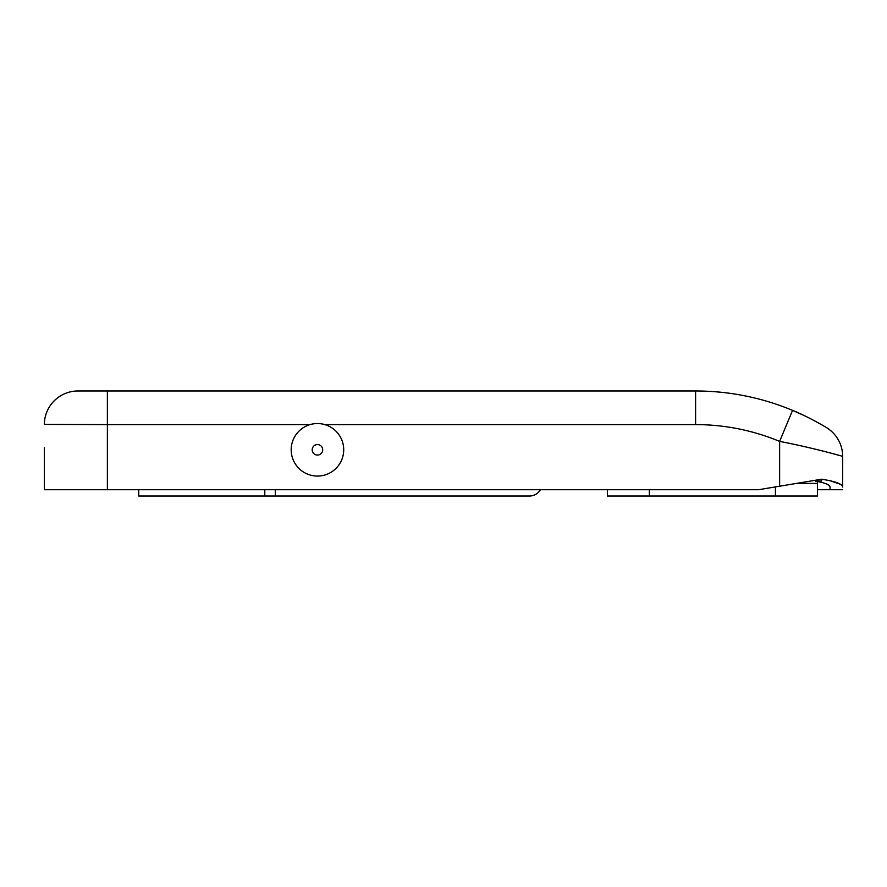 <?xml version="1.0" encoding="UTF-8"?>
<svg xmlns="http://www.w3.org/2000/svg" width="887" height="887" viewBox="0 0 887 887"><rect width="100%" height="100%" fill="white"/><g stroke="black" fill="none" stroke-linecap="round" stroke-linejoin="round"><path stroke-width="1.33" d="M343.712 449.798A26.255 26.255 0 0 1 317.457 476.064A26.255 26.255 0 0 1 291.191 449.798A26.255 26.255 0 0 1 317.457 423.542A26.255 26.255 0 0 1 343.712 449.798M256.387 496.021L189.153 496.021L256.387 496.021M264.792 489.713L264.792 496.021L138.738 496.021L138.738 489.713M275.292 489.713L275.292 496.021L529.484 496.021A12.606 12.606 0 0 0 540.405 489.713M275.292 496.021L264.792 496.021M804.686 415.803L792.557 410.371C808.334 416.69 825.919 427.179 826.496 427.623A33.617 33.617 0 0 1 842.65 456.35L842.65 487.041C842.284 483.936 835.288 481.331 821.639 479.213L758.618 489.713L44.417 489.713L44.35 447.702M826.496 427.623A33.617 33.617 0 0 1 842.65 456.35C843.293 456.506 812.913 447.735 779.629 441.404A218.479 218.479 0 0 0 695.596 424.596L695.596 390.979A252.096 252.096 0 0 1 792.557 410.371A252.096 252.096 0 0 0 695.596 390.979L107.371 390.979L107.371 424.596L44.35 424.407A33.617 33.617 0 0 1 77.967 390.979L107.371 390.979L77.967 390.979M44.35 480.876L44.417 489.713M840.421 484.269L830.044 480.743M829.744 452.825L837.783 454.987M842.65 477.117L842.65 487.041M830.044 487.041L830.044 489.713L830.044 487.041C829.822 484.734 824.899 482.761 815.275 481.098L815.275 480.277L821.639 479.213L821.639 481.098L815.275 481.098M817.437 489.713L842.65 489.713M792.557 410.371L779.629 441.404L779.629 486.22L815.275 480.277M823.291 425.716L815.319 421.225M796.437 483.415L817.437 483.415L817.437 481.486M649.373 489.713L649.373 496.021L775.426 496.021L775.426 486.919M649.373 496.021L607.362 496.021L607.362 489.713M817.437 483.415L817.437 496.021L775.426 496.021M322.702 449.798A5.255 5.255 0 0 1 317.457 455.053A5.255 5.255 0 0 1 312.202 449.798A5.255 5.255 0 0 1 317.457 444.553A5.255 5.255 0 0 1 322.702 449.798M310.095 424.596L107.371 424.596L107.371 489.713M695.596 424.596L324.808 424.596"/></g></svg>
